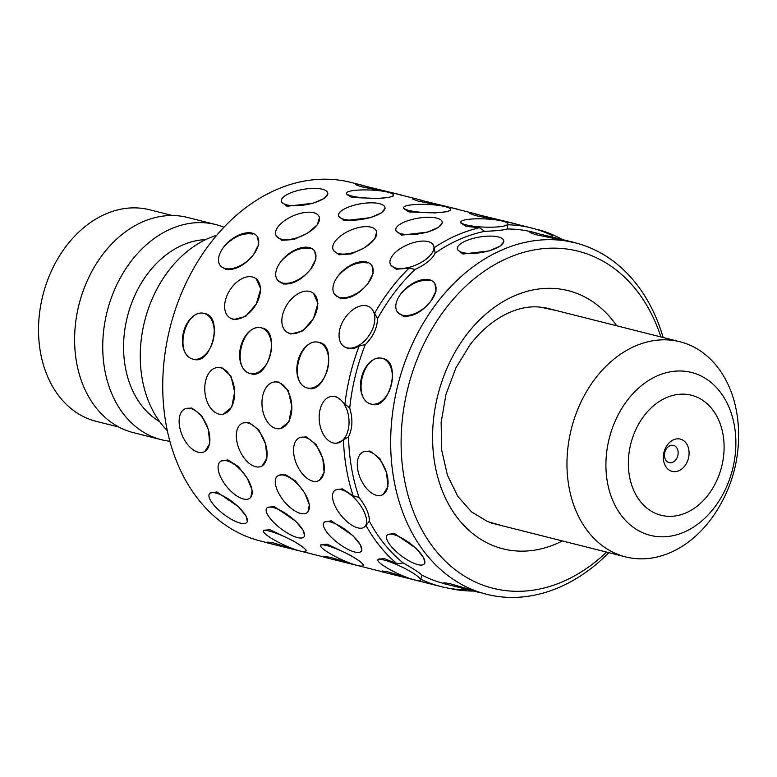 <?xml version="1.0" encoding="UTF-8"?>
<svg xmlns="http://www.w3.org/2000/svg" width="777" height="777" viewBox="0 0 777 777"><rect width="100%" height="100%" fill="white"/><g stroke="black" fill="none" stroke-linecap="round" stroke-linejoin="round"><path stroke-width="1.17" d="M679.739 438.986A16.647 12.597 104.2 0 0 663.84 452.894A16.647 12.597 104.2 0 0 672.707 471.503A16.647 12.597 104.2 0 0 688.607 457.595A16.647 12.597 104.2 0 0 679.739 438.986M673.173 445.328A8.877 6.721 104.2 0 0 664.743 452.554A8.877 6.721 104.2 0 0 669.123 462.606A8.877 6.721 104.2 0 0 669.424 462.674A8.877 6.721 104.2 0 0 677.855 455.448A8.877 6.721 104.2 0 0 673.474 445.396A8.877 6.721 104.2 0 0 673.173 445.328M629.341 557.731A110.956 83.955 104.2 0 0 715.84 512.247C733.109 485.266 740.549 455.817 738.15 423.873A110.956 83.955 104.2 0 0 679.933 341.744A110.956 83.955 104.2 0 0 676.213 340.928A110.956 83.955 104.2 0 0 570.784 431.225A110.956 83.955 104.2 0 0 625.621 556.905A110.956 83.955 104.2 0 0 629.341 557.731M169.91 441.258A110.956 83.955 -75.8 0 1 165.122 440.53A110.956 83.955 -75.8 0 1 161.393 439.714A110.956 83.955 -75.8 0 1 106.556 314.025A110.956 83.955 -75.8 0 1 211.995 223.727A110.956 83.955 -75.8 0 1 215.715 224.553A110.956 83.955 -75.8 0 1 223.941 227.234M161.393 439.714L133.265 432.604A110.956 83.955 -75.8 0 1 78.428 306.925A110.956 83.955 -75.8 0 1 183.858 216.628A110.956 83.955 -75.8 0 1 187.578 217.453L215.715 224.553M167.366 430.74A110.956 83.955 -75.8 0 1 144.668 321.056A110.956 83.955 -75.8 0 1 216.705 235.285M159.712 421.688A96.163 72.766 -75.8 0 1 127.389 316.686A96.163 72.766 -75.8 0 1 205.672 239.617M172.329 215.501L149.611 209.771A109.11 82.556 104.2 0 0 145.959 208.964A109.11 82.556 104.2 0 0 42.279 297.756A109.11 82.556 104.2 0 0 96.202 421.348L118.92 427.078M393.385 195.94L389.063 197.348L377.758 198.465L351.69 197.484L346.377 194.027M450.592 210.382L446.27 211.791L434.965 212.908L408.896 211.927L403.584 208.469M479.555 227.729A184.926 139.928 -75.8 0 0 434.226 247.64L435.169 253.079A181.226 137.131 -75.8 0 1 484.654 231.342L479.555 227.729L466.103 226.369L460.8 222.912M319.483 217.463L317.414 224.718L307.556 233.187L293.959 239.491L281.837 240.346L276.311 236.159M376.69 231.905L374.621 239.161L364.763 247.63L351.165 253.933L339.044 254.788L333.518 250.602M409.023 268.182A184.926 139.928 -75.8 0 0 390.549 289.161A184.926 139.928 -75.8 0 0 374.601 313.277L377.564 318.638A181.226 137.131 -75.8 0 1 394.813 292.123A181.226 137.131 -75.8 0 1 415.141 269.405L409.023 268.182L396.251 269.23L390.724 265.044M256.284 278.846L260.742 288.927L256.313 303.943L245.668 316.433L233.605 319.58L230.623 318.279M313.49 293.288L317.948 303.37L313.519 318.385L302.875 330.876L290.812 334.023L287.83 332.721M377.564 318.638C377.224 328.02 373.145 336.674 365.326 344.58A181.226 137.131 -75.8 0 0 349.718 408.11L344.92 404.098A184.926 139.928 -75.8 0 1 359.207 345.911C355.264 348.436 351.534 349.291 348.018 348.465L345.037 347.164M218.356 367.404L221.795 367.647L230.973 376.097L234.625 392.045L231.701 407.313L223.232 414.199M275.563 381.847L279.001 382.09L288.18 390.54L291.831 406.488L288.908 421.756L280.439 428.642M332.77 396.289L336.208 396.532M221.018 461.043L227.894 459.955L238.18 466.394L247.3 478.243L252.156 490.219L250.738 497.513M278.224 475.485L285.101 474.397L295.386 480.837L304.506 492.686L309.363 504.661L307.945 511.956M335.431 489.928L342.307 488.84L353.117 495.784A184.926 139.928 -75.8 0 1 343.453 440.083L336.538 443.191A23.524 14.821 -95.9 0 0 349.028 420.92A23.524 14.821 -95.9 0 0 335.042 396.658A23.524 14.821 -95.9 0 0 331.672 396.406A23.524 14.821 -95.9 0 0 319.182 418.677A23.524 14.821 -95.9 0 0 333.168 442.939A23.524 14.821 -95.9 0 0 336.538 443.191M263.422 531.012A23.524 3.856 -154.7 0 0 275.893 540.899A23.524 3.856 -154.7 0 0 299.961 550.98A23.524 3.856 -154.7 0 0 305.973 551.078A23.524 3.856 -154.7 0 0 293.502 541.19A23.524 3.856 -154.7 0 0 269.434 531.109A23.524 3.856 -154.7 0 0 263.422 531.012L263.801 530.215L270.066 529.768L293.57 541.025L303.108 547.173L306.342 550.291M320.629 545.454L321.008 544.658L327.272 544.211L350.777 555.468L360.314 561.616L363.549 564.733L363.18 565.52A23.524 3.856 -154.7 0 0 350.709 555.633A23.524 3.856 -154.7 0 0 326.641 545.551A23.524 3.856 -154.7 0 0 320.629 545.454A23.524 3.856 -154.7 0 0 333.1 555.341A23.524 3.856 -154.7 0 0 357.167 565.423A23.524 3.856 -154.7 0 0 363.18 565.52M377.836 559.896A23.524 3.856 -154.7 0 0 390.307 569.774A23.524 3.856 -154.7 0 0 414.374 579.856A23.524 3.856 -154.7 0 0 420.386 579.963A23.524 3.856 -154.7 0 0 407.915 570.075A23.524 3.856 -154.7 0 0 383.848 559.994A23.524 3.856 -154.7 0 0 377.836 559.896L378.214 559.1L384.479 558.653L397.008 563.762A184.926 139.928 -75.8 0 1 365.977 525.475L364.403 527.01A23.524 10.781 -129.2 0 0 361.635 507.187A23.524 10.781 -129.2 0 0 341.268 489.675A23.524 10.781 -129.2 0 0 334.683 490.54A23.524 10.781 -129.2 0 0 337.451 510.363A23.524 10.781 -129.2 0 0 357.808 527.874A23.524 10.781 -129.2 0 0 364.403 527.01M419.017 581.041L381.847 571.804L382.051 570.959L387.742 571.794L409.324 578.311M361.81 566.598L324.64 557.362L324.844 556.517L330.536 557.352L352.117 563.879M304.603 552.156L267.434 542.919L267.638 542.084L273.329 542.909L294.91 549.436M324.427 521.998L331.255 520.833L352.943 535.683L360.509 544.959L361.82 550.543M186.004 408.44L191.851 408.032L201.651 415.501L208.372 429.574L209.741 443.657L204.924 451.515M308.246 388.209C287.461 384.479 299.368 335.965 319.473 342.521C337.83 345.658 325.971 394.162 308.246 388.209M251.039 373.766C230.254 370.037 242.162 321.523 262.267 328.079C280.623 331.216 268.764 379.72 251.039 373.766M193.832 359.324C173.048 355.594 184.955 307.08 205.05 313.636C223.417 316.783 211.558 365.287 193.832 359.324M243.211 422.882L249.058 422.474L258.858 429.943L265.579 444.017L266.948 458.1L262.131 465.957M300.417 437.325L306.264 436.917L316.064 444.386L322.785 458.459L324.155 472.542L319.337 480.4M209.46 493.832L210.033 493.084L216.841 491.948L238.529 506.798L246.095 516.074L247.407 521.658L246.853 522.377A23.524 7.576 -142.6 0 0 238.442 506.915A23.524 7.576 -142.6 0 0 215.977 493.074A23.524 7.576 -142.6 0 0 209.46 493.832A23.524 7.576 -142.6 0 0 217.871 509.294A23.524 7.576 -142.6 0 0 240.336 523.135A23.524 7.576 -142.6 0 0 246.853 522.377M267.22 507.556L274.048 506.39L295.736 521.241L303.302 530.516L304.613 536.101L304.06 536.82A23.524 7.576 -142.6 0 0 295.648 521.357A23.524 7.576 -142.6 0 0 273.183 507.517A23.524 7.576 -142.6 0 0 266.666 508.275A23.524 7.576 -142.6 0 0 275.077 523.737A23.524 7.576 -142.6 0 0 297.542 537.577A23.524 7.576 -142.6 0 0 304.06 536.82M478.583 214.627L451.738 207.847L418.045 201.097L412.655 199.029M538.655 233.605L533.022 232.177A181.226 137.131 -75.8 0 0 507.109 229.001L507.799 224.786A184.926 139.928 -75.8 0 1 531.575 228.001L508.945 222.29L475.252 215.54L469.871 213.471M327.894 193.929L324.164 198.417L313.16 203.224L287.014 206.274L281.546 201.971M384.945 207.478A23.524 7.799 -9.8 0 0 379.565 203.681A23.524 7.799 -9.8 0 0 353.214 205.468A23.524 7.799 -9.8 0 0 338.597 215.52A23.524 7.799 -9.8 0 0 343.978 219.318A23.524 7.799 -9.8 0 0 370.328 217.531A23.524 7.799 -9.8 0 0 384.945 207.478L385.11 208.401L381.381 212.859L370.367 217.667L344.221 220.717L338.753 216.414M421.377 200.184L394.531 193.405L360.839 186.655L355.448 184.586M442.317 222.814L438.587 227.302L427.573 232.109L401.427 235.159L395.959 230.856M608.828 552.67A181.226 137.131 -75.8 0 1 486.499 594.259A181.226 137.131 -75.8 0 1 437.014 302.777A181.226 137.131 -75.8 0 1 575.223 242.832L535.324 234.557L529.943 232.469M480.866 592.841L443.686 583.605L443.89 582.74L449.592 583.556L486.499 594.259M386.956 535.324L387.538 534.557L394.357 533.411L416.025 548.29L423.591 557.565L424.912 563.131L424.349 563.869A23.524 7.576 -142.6 0 0 415.938 548.407A23.524 7.576 -142.6 0 0 393.473 534.566A23.524 7.576 -142.6 0 0 386.956 535.324A23.524 7.576 -142.6 0 0 395.376 550.786A23.524 7.576 -142.6 0 0 417.841 564.626A23.524 7.576 -142.6 0 0 424.349 563.869M371.95 404.263C351.136 400.524 363.053 352.01 383.168 358.576C401.505 361.703 389.646 410.207 371.95 404.263M364.19 451.476L370.046 451.068L379.836 458.537L386.548 472.62L387.917 486.693L383.11 494.551M503.875 241.666L500.135 246.134L489.131 250.942L462.985 254.011L457.517 249.708M314.763 251.253L315.957 258.926L310.742 269.017C301.923 279.856 292.706 284.819 283.1 283.916L277.554 280.06A23.524 13.384 -39 0 0 282.313 282.954A23.524 13.384 -39 0 0 307.741 272.474A23.524 13.384 -39 0 0 314.102 250.437A23.524 13.384 -39 0 0 309.343 247.552A23.524 13.384 -39 0 0 283.916 258.022A23.524 13.384 -39 0 0 277.554 280.06M280.915 261.49C290.268 251.272 300 246.95 310.12 248.514M257.556 236.81L258.751 244.483L253.535 254.574C244.716 265.413 235.499 270.377 225.884 269.473L221.008 266.433M223.708 247.047C233.061 236.83 242.793 232.508 252.913 234.071M371.969 265.695L373.164 273.368L367.948 283.459C359.129 294.298 349.922 299.262 340.307 298.358L334.761 294.502A23.524 13.384 -39 0 0 339.52 297.397A23.524 13.384 -39 0 0 364.947 286.917A23.524 13.384 -39 0 0 371.309 264.879A23.524 13.384 -39 0 0 366.55 261.995A23.524 13.384 -39 0 0 341.122 272.465A23.524 13.384 -39 0 0 334.761 294.502M338.121 275.932C347.474 265.715 357.206 261.393 367.327 262.956M434.858 283.459L436.043 291.122L430.817 301.214C422.008 312.063 412.801 317.026 403.195 316.122L397.639 312.257A23.524 13.384 -39 0 0 402.399 315.151A23.524 13.384 -39 0 0 427.816 304.671A23.524 13.384 -39 0 0 434.188 282.634A23.524 13.384 -39 0 0 429.419 279.749A23.524 13.384 -39 0 0 404.001 290.219A23.524 13.384 -39 0 0 397.639 312.257M401 293.677C410.353 283.479 420.095 279.157 430.215 280.72M267.463 542.783L260.518 541.025A184.926 139.928 -75.8 0 1 210.023 243.589A184.926 139.928 -75.8 0 1 351.049 182.43L364.17 185.742M301.243 551.272L324.669 557.226M358.45 565.714L381.876 571.668M415.656 580.157L441.045 586.606A184.926 139.928 -75.8 0 1 420.745 579.215L422.066 575.203C419.687 572.853 413.403 568.764 403.205 562.927A181.226 137.131 -75.8 0 1 369.328 521.134L365.977 525.475M465.86 589.18L464.831 589.811A184.926 139.928 -75.8 0 1 441.045 586.606M349.718 408.11C352.972 418.774 352.583 428.302 348.552 436.713L343.453 440.083M353.117 495.784L359.1 497.523A181.226 137.131 -75.8 0 1 348.552 436.713M359.1 497.523C366.21 506.886 369.619 514.753 369.328 521.134M443.716 583.459A181.226 137.131 -75.8 0 1 422.066 575.203M606.565 552.097A173.834 131.527 -75.8 0 1 428.127 540.2A173.834 131.527 -75.8 0 1 445.532 308.683A173.834 131.527 -75.8 0 1 660.877 336.936M502.952 525.942L487.655 521.61L471.552 511.926L457.75 496.28L447.426 475.213L441.666 450.029L441.132 422.455L445.969 394.434L455.895 367.88L470.172 344.59C494.065 313.927 522.037 304.652 540.821 307.226L556.41 310.557M552.894 237.072L551.884 235.392A184.926 139.928 -75.8 0 0 531.575 228.001M365.326 344.58L359.207 345.911M397.008 563.762L403.205 562.927M575.223 242.832A181.226 137.131 -75.8 0 1 663.14 337.509M507.109 229.001C503.894 230.099 496.406 230.876 484.654 231.342M435.169 253.079C432.459 258.964 425.786 264.413 415.141 269.405M462.742 252.583A23.524 7.799 -9.8 0 0 489.092 250.796A23.524 7.799 -9.8 0 0 503.71 240.744A23.524 7.799 -9.8 0 0 498.329 236.956A23.524 7.799 -9.8 0 0 471.979 238.733A23.524 7.799 -9.8 0 0 457.362 248.786A23.524 7.799 -9.8 0 0 462.742 252.583M401.185 233.76A23.524 7.799 -9.8 0 0 427.535 231.973A23.524 7.799 -9.8 0 0 442.152 221.921A23.524 7.799 -9.8 0 0 436.771 218.123A23.524 7.799 -9.8 0 0 410.421 219.91A23.524 7.799 -9.8 0 0 395.804 229.963A23.524 7.799 -9.8 0 0 401.185 233.76M286.771 204.875A23.524 7.799 -9.8 0 0 313.121 203.088A23.524 7.799 -9.8 0 0 327.739 193.036A23.524 7.799 -9.8 0 0 322.358 189.238A23.524 7.799 -9.8 0 0 296.008 191.025A23.524 7.799 -9.8 0 0 281.391 201.078A23.524 7.799 -9.8 0 0 286.771 204.875M475.611 214.083L515.753 223.863L475.611 214.083M354.759 552.02A23.524 7.576 -142.6 0 0 361.266 551.262A23.524 7.576 -142.6 0 0 352.855 535.8A23.524 7.576 -142.6 0 0 330.39 521.959A23.524 7.576 -142.6 0 0 323.873 522.717A23.524 7.576 -142.6 0 0 332.294 538.179A23.524 7.576 -142.6 0 0 354.759 552.02M312.713 481.138A23.524 13.258 -113.7 0 0 318.385 480.817A23.524 13.258 -113.7 0 0 322.737 458.479A23.524 13.258 -113.7 0 0 305.128 437.412A23.524 13.258 -113.7 0 0 299.466 437.742A23.524 13.258 -113.7 0 0 295.105 460.081A23.524 13.258 -113.7 0 0 312.713 481.138M307.138 387.946A23.524 15.375 -76.5 0 0 307.255 387.976A23.524 15.375 -76.5 0 0 327.68 368.784A23.524 15.375 -76.5 0 0 318.366 342.259A23.524 15.375 -76.5 0 0 318.259 342.23A23.524 15.375 -76.5 0 0 297.824 361.422A23.524 15.375 -76.5 0 0 307.138 387.946M473.601 591.074A23.524 4.108 -177.7 0 1 451.369 588.762A23.524 4.108 -177.7 0 1 450.543 588.539M347.037 347.824A23.524 14.889 -56.9 0 0 370.716 332.818A23.524 14.889 -56.9 0 0 369.774 307.129A23.524 14.889 -56.9 0 0 366.841 305.856A23.524 14.889 -56.9 0 0 343.172 320.862A23.524 14.889 -56.9 0 0 344.114 346.552A23.524 14.889 -56.9 0 0 347.037 347.824M395.726 268.016A23.524 10.965 -23.4 0 0 421.93 261.985A23.524 10.965 -23.4 0 0 433.517 245.454A23.524 10.965 -23.4 0 0 428.137 241.598A23.524 10.965 -23.4 0 0 401.923 247.63A23.524 10.965 -23.4 0 0 390.345 264.151A23.524 10.965 -23.4 0 0 395.726 268.016M466.171 224.893A23.524 4.108 2.3 0 0 492.171 227.185A23.524 4.108 2.3 0 0 507.837 223.951A23.524 4.108 2.3 0 0 502.505 221.105A23.524 4.108 2.3 0 0 476.495 218.813A23.524 4.108 2.3 0 0 460.829 222.037A23.524 4.108 2.3 0 0 466.171 224.893M536.732 229.438A23.524 3.856 25.3 0 1 539.491 230.011A23.524 3.856 25.3 0 1 562.247 239.384M418.405 199.64L458.547 209.421L418.405 199.64M255.507 466.695A23.524 13.258 -113.7 0 0 261.179 466.375A23.524 13.258 -113.7 0 0 265.53 444.036A23.524 13.258 -113.7 0 0 247.921 422.97A23.524 13.258 -113.7 0 0 242.259 423.3A23.524 13.258 -113.7 0 0 237.898 445.639A23.524 13.258 -113.7 0 0 255.507 466.695M249.932 373.504A23.524 15.375 -76.5 0 0 250.048 373.533A23.524 15.375 -76.5 0 0 270.474 354.341A23.524 15.375 -76.5 0 0 261.159 327.816A23.524 15.375 -76.5 0 0 261.043 327.787A23.524 15.375 -76.5 0 0 240.617 346.979A23.524 15.375 -76.5 0 0 249.932 373.504M361.198 185.198L401.34 194.978L361.198 185.198M198.3 452.263A23.524 13.258 -113.7 0 0 203.972 451.932A23.524 13.258 -113.7 0 0 208.323 429.594A23.524 13.258 -113.7 0 0 190.715 408.527A23.524 13.258 -113.7 0 0 185.052 408.857A23.524 13.258 -113.7 0 0 180.691 431.196A23.524 13.258 -113.7 0 0 198.3 452.263M192.725 359.061A23.524 15.375 -76.5 0 0 192.832 359.091A23.524 15.375 -76.5 0 0 213.267 339.899A23.524 15.375 -76.5 0 0 203.953 313.374A23.524 15.375 -76.5 0 0 203.836 313.345A23.524 15.375 -76.5 0 0 183.411 332.537A23.524 15.375 -76.5 0 0 192.725 359.061M225.107 268.512A23.524 13.384 -39 0 0 250.534 258.032A23.524 13.384 -39 0 0 256.896 235.994A23.524 13.384 -39 0 0 252.137 233.11A23.524 13.384 -39 0 0 226.709 243.58A23.524 13.384 -39 0 0 220.347 265.627A23.524 13.384 -39 0 0 225.107 268.512M300.602 513.432A23.524 10.781 -129.2 0 0 307.197 512.567A23.524 10.781 -129.2 0 0 304.429 492.744A23.524 10.781 -129.2 0 0 284.061 475.233A23.524 10.781 -129.2 0 0 277.476 476.097A23.524 10.781 -129.2 0 0 280.244 495.92A23.524 10.781 -129.2 0 0 300.602 513.432M275.961 428.496A23.524 14.821 -95.9 0 0 279.332 428.749A23.524 14.821 -95.9 0 0 291.822 406.478A23.524 14.821 -95.9 0 0 277.836 382.216A23.524 14.821 -95.9 0 0 274.466 381.963A23.524 14.821 -95.9 0 0 261.975 404.234A23.524 14.821 -95.9 0 0 275.961 428.496M289.831 333.382A23.524 14.889 -56.9 0 0 313.51 318.376A23.524 14.889 -56.9 0 0 312.568 292.686A23.524 14.889 -56.9 0 0 309.635 291.414A23.524 14.889 -56.9 0 0 285.965 306.42A23.524 14.889 -56.9 0 0 286.907 332.109A23.524 14.889 -56.9 0 0 289.831 333.382M338.519 253.574A23.524 10.965 -23.4 0 0 364.724 247.542A23.524 10.965 -23.4 0 0 376.311 231.012A23.524 10.965 -23.4 0 0 370.93 227.156A23.524 10.965 -23.4 0 0 344.716 233.187A23.524 10.965 -23.4 0 0 333.139 249.708A23.524 10.965 -23.4 0 0 338.519 253.574M408.955 210.45A23.524 4.108 2.3 0 0 434.965 212.743A23.524 4.108 2.3 0 0 450.631 209.508A23.524 4.108 2.3 0 0 445.299 206.663A23.524 4.108 2.3 0 0 419.289 204.37A23.524 4.108 2.3 0 0 403.622 207.605A23.524 4.108 2.3 0 0 408.955 210.45M243.395 498.989A23.524 10.781 -129.2 0 0 249.99 498.125A23.524 10.781 -129.2 0 0 247.222 478.302A23.524 10.781 -129.2 0 0 226.855 460.79A23.524 10.781 -129.2 0 0 220.27 461.655A23.524 10.781 -129.2 0 0 223.038 481.478A23.524 10.781 -129.2 0 0 243.395 498.989M218.755 414.054A23.524 14.821 -95.9 0 0 222.125 414.306A23.524 14.821 -95.9 0 0 234.615 392.035A23.524 14.821 -95.9 0 0 220.629 367.774A23.524 14.821 -95.9 0 0 217.259 367.521A23.524 14.821 -95.9 0 0 204.769 389.792A23.524 14.821 -95.9 0 0 218.755 414.054M232.624 318.939A23.524 14.889 -56.9 0 0 256.303 303.933A23.524 14.889 -56.9 0 0 255.361 278.244A23.524 14.889 -56.9 0 0 252.428 276.971A23.524 14.889 -56.9 0 0 228.749 291.977A23.524 14.889 -56.9 0 0 229.691 317.667A23.524 14.889 -56.9 0 0 232.624 318.939M281.313 239.131A23.524 10.965 -23.4 0 0 307.517 233.1A23.524 10.965 -23.4 0 0 319.104 216.569A23.524 10.965 -23.4 0 0 313.723 212.713A23.524 10.965 -23.4 0 0 287.509 218.745A23.524 10.965 -23.4 0 0 275.932 235.266A23.524 10.965 -23.4 0 0 281.313 239.131M351.748 196.008A23.524 4.108 2.3 0 0 377.758 198.3A23.524 4.108 2.3 0 0 393.424 195.066A23.524 4.108 2.3 0 0 388.092 192.22A23.524 4.108 2.3 0 0 362.082 189.928A23.524 4.108 2.3 0 0 346.416 193.162A23.524 4.108 2.3 0 0 351.748 196.008M535.683 233.061L575.835 242.842L535.683 233.061M376.476 495.299A23.524 13.258 -113.7 0 0 382.138 494.978A23.524 13.258 -113.7 0 0 386.499 472.639A23.524 13.258 -113.7 0 0 368.881 451.573A23.524 13.258 -113.7 0 0 363.218 451.903A23.524 13.258 -113.7 0 0 358.857 474.242A23.524 13.258 -113.7 0 0 376.476 495.299M370.823 403.991A23.524 15.375 -76.5 0 0 370.93 404.011A23.524 15.375 -76.5 0 0 391.365 384.829A23.524 15.375 -76.5 0 0 382.041 358.304A23.524 15.375 -76.5 0 0 381.934 358.275A23.524 15.375 -76.5 0 0 361.499 377.467A23.524 15.375 -76.5 0 0 370.823 403.991M663.15 515.724A61.907 46.843 104.2 0 0 722.28 463.976A61.907 46.843 104.2 0 0 689.296 394.765A61.907 46.843 104.2 0 0 630.166 446.513A61.907 46.843 104.2 0 0 663.15 515.724M688.645 371.824A84.003 63.568 -75.8 0 1 733.401 465.744A84.003 63.568 -75.8 0 1 653.156 535.975A84.003 63.568 -75.8 0 1 608.391 442.055A84.003 63.568 -75.8 0 1 688.645 371.824M562.383 540.938A133.149 100.748 -75.8 0 1 445.114 497.367A133.149 100.748 -75.8 0 1 466.598 334.673A133.149 100.748 -75.8 0 1 616.705 325.786M679.933 341.744L544.803 307.634M625.621 556.905L490.879 522.892M503.875 241.686L503.71 240.744M442.317 222.844L442.152 221.921M327.904 193.959L327.739 193.036M361.839 550.524L361.266 551.262M324.446 521.969L323.873 522.717M308.372 388.238L307.255 387.976M420.93 578.807L420.386 579.963M345.105 347.202L344.114 346.552M390.753 265.112L390.345 264.151M267.239 507.527L266.666 508.275M251.156 373.795L250.048 373.533M193.949 359.353L192.832 359.091M221.018 266.443L220.347 265.627M307.964 511.936L307.197 512.567M280.516 428.632L279.332 428.749M287.898 332.76L286.907 332.109M333.537 250.641L333.139 249.708M403.584 208.508L403.622 207.605M306.352 550.271L305.973 551.078M250.757 497.494L249.99 498.125M223.31 414.19L222.125 414.306M230.691 318.317L229.691 317.667M276.33 236.198L275.932 235.266M346.377 194.065L346.416 193.162M372.066 404.293L370.93 404.011"/></g></svg>
